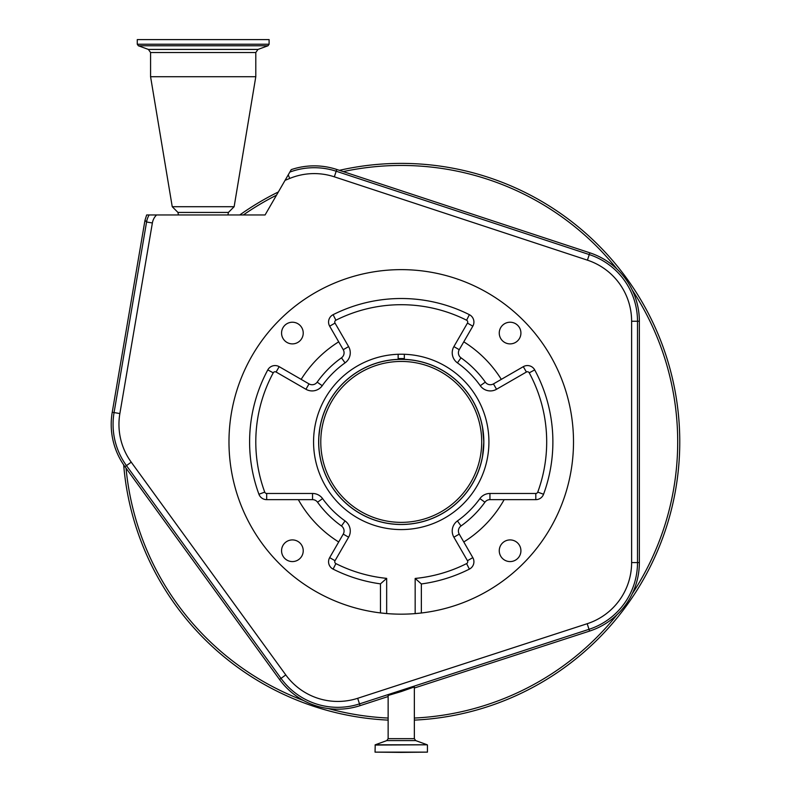 <?xml version="1.0" encoding="UTF-8"?>
<svg xmlns="http://www.w3.org/2000/svg" width="792" height="792" viewBox="0 0 792 792"><rect width="100%" height="100%" fill="white"/><g stroke="black" fill="none" stroke-linecap="round" stroke-linejoin="round"><path stroke-width="1.19" d="M269.102 44.223L269.102 39.6L137.273 39.6L137.273 44.223L138.352 45.768L268.013 45.768L269.102 44.223L137.273 44.223M255.796 76.735L150.579 76.735L150.579 52.529L255.796 52.529L255.796 76.735L234.135 206.712L172.24 206.712L150.579 76.735M227.947 214.959L228.413 212.434L177.962 212.434L172.24 206.712M679.764 441.906A278.517 278.517 0 0 0 339.402 170.339A278.517 278.517 0 0 1 679.764 441.906A278.517 278.517 0 0 1 414.345 720.116A278.517 278.517 0 0 0 679.764 441.906M278.358 191.961A278.517 278.517 0 0 0 239.778 214.959A278.517 278.517 0 0 1 278.358 191.961M289.832 172.082A70.191 70.191 0 0 1 336.184 171.23L336.768 169.468A72.042 72.042 0 0 0 291.258 169.617L265.082 214.959L146.659 214.959L144.976 220.315L112.236 412.256A72.042 72.042 0 0 0 124.968 466.706L126.037 468.181A276.457 276.457 0 0 0 303.593 700.544A72.042 72.042 0 0 1 279.517 679.477L126.037 468.181M285.07 180.338A472.101 472.101 0 0 0 289.724 178.447A64.3 64.3 0 0 1 334.343 176.824L587.426 260.162A64.3 64.3 0 0 1 631.62 321.245L631.62 562.567A64.3 64.3 0 0 1 587.189 623.72L357.677 698.297A64.3 64.3 0 0 1 285.783 674.923L131.234 462.162A64.3 64.3 0 0 1 119.869 413.553L152.371 222.978A14.731 14.731 0 0 1 156.559 214.959M336.768 169.468L589.852 252.816A72.042 72.042 0 0 1 639.362 321.245L639.362 562.567A72.042 72.042 0 0 1 589.585 631.085L414.345 688.02M482.477 426.947L483.843 441.906L482.477 456.865L483.843 441.906L482.477 426.947M398.148 354.281L398.148 359.37A82.596 82.596 0 0 0 318.651 441.906C320.126 461.201 320.126 461.201 318.651 441.906L318.701 444.787M318.721 445.411L318.859 447.787M318.948 448.995L319.839 455.905M318.651 441.906A82.596 82.596 0 0 0 401.247 524.502A82.596 82.596 0 0 0 483.843 441.906A82.596 82.596 0 0 0 404.336 359.37L404.336 354.281M318.74 437.956L319.958 427.244M319.82 428.056L319.364 431.056M319.047 433.739L318.661 440.56M281.566 333.056A10.831 10.831 0 0 0 292.397 343.886A10.831 10.831 0 0 0 303.227 333.056A10.831 10.831 0 0 0 292.397 322.225A10.831 10.831 0 0 0 281.566 333.056M281.566 550.747A10.831 10.831 0 0 0 292.397 561.577A10.831 10.831 0 0 0 303.227 550.747A10.831 10.831 0 0 0 292.397 539.916A10.831 10.831 0 0 0 281.566 550.747M499.257 550.747A10.831 10.831 0 0 0 510.088 561.577A10.831 10.831 0 0 0 520.918 550.747A10.831 10.831 0 0 0 510.088 539.916A10.831 10.831 0 0 0 499.257 550.747M499.257 333.056A10.831 10.831 0 0 0 510.088 343.886A10.831 10.831 0 0 0 520.918 333.056A10.831 10.831 0 0 0 510.088 322.225A10.831 10.831 0 0 0 499.257 333.056M332.6 283.902L336.442 282.289M551.549 357.727L549.292 353.826L551.549 357.727M573.507 441.906A172.27 172.27 0 0 0 401.247 269.636A172.27 172.27 0 0 0 228.977 441.906A172.27 172.27 0 0 0 380.467 612.919L380.467 583.862L386.664 578.368L386.664 613.553A172.27 172.27 0 0 0 573.507 441.906M421.354 612.998L415.166 613.612A172.27 172.27 0 0 0 421.354 612.998L421.354 583.952A151.638 151.638 0 0 0 469.379 569.121A8.257 8.257 0 0 0 472.814 557.627L459.241 534.115A6.188 6.188 0 0 1 461.013 525.977A103.158 103.158 0 0 0 484.922 502.227A6.188 6.188 0 0 1 489.941 499.653L504.157 499.653A118.008 118.008 0 0 1 463.785 541.976M386.664 613.553L380.467 612.919A172.27 172.27 0 0 0 386.664 613.553A172.27 172.27 0 0 1 380.467 612.919M341.471 525.977A6.188 6.188 0 0 1 343.243 534.115L338.699 541.976A118.008 118.008 0 0 1 298.337 499.653L312.543 499.653A6.188 6.188 0 0 1 317.562 502.227L322.582 498.604A96.971 96.971 0 0 0 345.055 520.928L341.471 525.977A103.158 103.158 0 0 1 317.562 502.227M317.176 382.13A103.158 103.158 0 0 1 341.471 357.835L345.055 362.875A96.971 96.971 0 0 0 322.215 385.714L317.176 382.13A6.188 6.188 0 0 1 309.028 383.902L301.168 379.368A118.008 118.008 0 0 1 338.699 341.827L329.67 326.185A8.257 8.257 0 0 1 333.105 314.681A151.638 151.638 0 0 1 469.379 314.681A8.257 8.257 0 0 1 472.814 326.185L459.241 349.698L453.885 346.599L467.458 323.087A2.059 2.059 0 0 0 466.597 320.215A145.451 145.451 0 0 0 335.887 320.215A2.059 2.059 0 0 0 335.026 323.087L348.609 346.599L343.243 349.698A6.188 6.188 0 0 1 341.471 357.835M461.013 357.835A103.158 103.158 0 0 1 485.318 382.13L480.269 385.714A96.971 96.971 0 0 0 457.43 362.875L461.013 357.835A6.188 6.188 0 0 1 459.241 349.698M485.318 382.13A6.188 6.188 0 0 0 493.456 383.902L523.304 366.666A8.257 8.257 0 0 1 534.699 369.894A151.638 151.638 0 0 1 543.559 494.257A8.257 8.257 0 0 1 535.808 499.653L504.157 499.653M343.243 349.698L338.699 341.827M415.166 613.612L415.166 578.437L421.354 583.952M488.921 441.906A87.684 87.684 0 0 1 401.247 529.581A87.684 87.684 0 0 1 313.563 441.906A87.684 87.684 0 0 1 401.247 354.222A87.684 87.684 0 0 1 488.921 441.906M501.316 379.368A118.008 118.008 0 0 0 463.785 341.827M301.168 379.368L279.18 366.666A8.257 8.257 0 0 0 267.795 369.894A151.638 151.638 0 0 0 258.925 494.257A8.257 8.257 0 0 0 266.676 499.653L298.337 499.653M338.699 541.976L329.67 557.627A8.257 8.257 0 0 0 333.105 569.121A151.638 151.638 0 0 0 380.467 583.862M318.721 441.906A82.526 82.526 0 0 0 401.247 524.433A82.526 82.526 0 0 0 483.763 441.906A82.526 82.526 0 0 0 401.247 359.38A82.526 82.526 0 0 0 318.721 441.906M481.704 441.906A80.457 80.457 0 0 0 401.247 361.439A80.457 80.457 0 0 0 320.78 441.906A80.457 80.457 0 0 0 401.247 522.364A80.457 80.457 0 0 0 481.704 441.906M123.671 464.864A278.517 278.517 0 0 0 388.139 720.116A278.517 278.517 0 0 1 123.671 464.864M388.139 696.534L360.073 705.652A72.042 72.042 0 0 1 303.593 700.544M401.247 690.842L414.345 686.941L401.247 691.555L388.139 695.455L401.247 690.842M401.247 752.4L375.042 752.133L427.442 752.133L401.247 752.4M268.013 45.768L257.964 49.431L148.401 49.431L138.352 45.768M276.487 195.198A276.457 276.457 0 0 0 243.362 214.959M617.047 269.112A276.457 276.457 0 0 0 343.233 171.607M632.264 593.752A276.457 276.457 0 0 0 632.264 290.06M149.144 214.959A20.632 20.622 136.5 0 0 146.57 221.988L144.976 220.315M631.62 321.245L637.511 321.245L637.511 562.567A70.191 70.191 0 0 1 589.01 629.323L359.499 703.89A70.191 70.191 0 0 1 281.012 678.388L126.463 465.617A70.191 70.191 0 0 1 114.068 412.563L112.236 412.256M119.869 413.553L114.068 412.563L146.57 221.988L152.371 222.978M131.234 462.162L124.968 466.706M279.517 679.477L285.783 674.923M334.343 176.824L336.184 171.23L589.268 254.569L589.852 252.816M289.724 178.447L288.238 174.854M587.426 260.162L589.268 254.569A70.191 70.191 0 0 1 637.511 321.245L639.362 321.245M639.362 562.567L631.62 562.567M360.073 705.652L357.677 698.297M333.105 569.121L335.887 563.597A145.451 145.451 0 0 0 386.664 578.368M329.67 557.627L335.026 560.716A2.059 2.059 0 0 0 335.887 563.597M343.243 534.115L348.609 537.214L335.026 560.716M348.609 537.214A12.375 12.375 0 0 0 345.055 520.928M312.543 499.653L312.543 493.465A12.375 12.375 0 0 1 322.582 498.604M266.676 499.653L266.676 493.465L312.543 493.465M258.925 494.257L264.736 492.119A2.059 2.059 0 0 0 266.676 493.465M267.795 369.894L273.24 372.834A145.451 145.451 0 0 0 264.736 492.119M279.18 366.666L276.091 372.032A2.059 2.059 0 0 0 273.24 372.834M309.028 383.902L305.94 389.268L276.091 372.032M305.94 389.268A12.375 12.375 0 0 0 322.215 385.714M345.055 362.875A12.375 12.375 0 0 0 348.609 346.599M329.67 326.185L335.026 323.087M333.105 314.681L335.887 320.215M469.379 314.681L466.597 320.215M472.814 326.185L467.458 323.087M453.885 346.599A12.375 12.375 0 0 0 457.43 362.875M493.456 383.902L496.544 389.268A12.375 12.375 0 0 1 480.269 385.714M489.941 499.653L489.941 493.465L535.808 493.465A2.059 2.059 0 0 0 537.748 492.119A145.451 145.451 0 0 0 529.244 372.834A2.059 2.059 0 0 0 526.403 372.032L523.304 366.666M526.403 372.032L496.544 389.268M529.244 372.834L534.699 369.894M537.748 492.119L543.559 494.257M535.808 493.465L535.808 499.653M489.941 493.465A12.375 12.375 0 0 0 479.902 498.604L484.922 502.227M461.013 525.977L457.43 520.928A96.971 96.971 0 0 0 479.902 498.604M457.43 520.928A12.375 12.375 0 0 0 453.885 537.214L459.241 534.115M415.166 578.437A145.451 145.451 0 0 0 466.597 563.597A2.059 2.059 0 0 0 467.458 560.716L453.885 537.214M467.458 560.716L472.814 557.627M466.597 563.597L469.379 569.121M404.336 358.608A83.348 83.348 0 0 0 398.148 358.608M589.585 631.085L587.189 623.72M328.225 708.543A276.457 276.457 0 0 0 388.139 718.047M414.345 718.047A276.457 276.457 0 0 0 617.047 614.691M414.345 686.941L414.345 738.659L388.139 738.659L386.783 740.599L375.22 744.807L375.042 752.133M414.345 738.659L415.701 740.599L386.783 740.599M415.701 740.599L427.264 744.807L375.22 744.807M427.264 744.807L375.042 745.054M148.401 49.431L150.579 52.529M257.964 49.431L255.796 52.529M228.413 212.434L234.135 206.712M178.428 214.959L177.962 212.434M388.139 695.455L388.139 738.659M427.442 745.054L427.442 752.133"/></g></svg>
